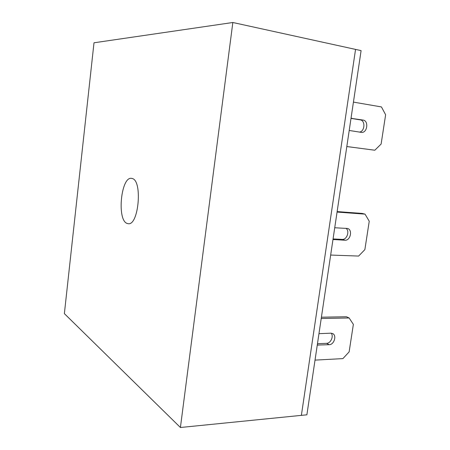 <?xml version="1.0" encoding="UTF-8"?>
<svg xmlns="http://www.w3.org/2000/svg" width="450" height="450" viewBox="0 0 450 450"><rect width="100%" height="100%" fill="white"/><g stroke="black" fill="none" stroke-linecap="round" stroke-linejoin="round"><path stroke-width="0.67" d="M132.182 178.498C142.678 180.399 138.741 225.613 128.278 223.718L126.917 223.374C116.769 219.561 121.084 176.451 131.484 178.352L132.182 178.498M180.411 427.5L301.376 415.361L355.551 49.399L301.376 415.361L306.883 414.81L361.097 50.619L232.836 22.5L180.411 427.5L64.373 313.627L93.999 42.789L232.836 22.5M321.412 317.199L346.449 316.761L349.138 317.976L353.363 324.382L349.127 351.889L342.911 358.605L315.022 360.118M331.166 333.169C333.951 336.218 330.711 343.395 326.571 343.333L317.469 343.699M321.221 318.499L349.138 317.976M318.96 333.681L330.919 333.169L332.713 333.579C336.994 335.554 334.058 344.779 329.181 344.7L317.267 345.06M337.134 211.579L362.228 213.441L365.04 214.138L369.242 221.237L364.871 249.615L358.616 256.067L330.666 255.054M345.954 228.285C349.982 230.94 346.944 239.929 342.191 239.4L333.062 238.944M337.061 212.068L365.04 214.138M334.727 227.751L347.546 228.476C352.89 229.753 350.415 240.817 344.925 240.238L332.978 239.501M353.436 102.111L381.454 106.937L385.627 114.767L381.116 144.062L374.822 150.227L346.821 146.548M351.006 118.412L360.152 119.852C365.631 120.403 364.877 131.676 359.353 132.092M374.822 150.227L346.821 146.531M351.022 118.316L363.032 120.06C369.022 120.707 367.324 133.234 361.378 132.384L349.211 130.461M317.329 344.638L318.285 345.156M326.571 343.333L329.181 344.7M333 239.383L334.001 239.698M342.191 239.4L344.925 240.238M351.433 118.288L352.091 118.333M360.152 119.852L363.032 120.06"/></g></svg>
